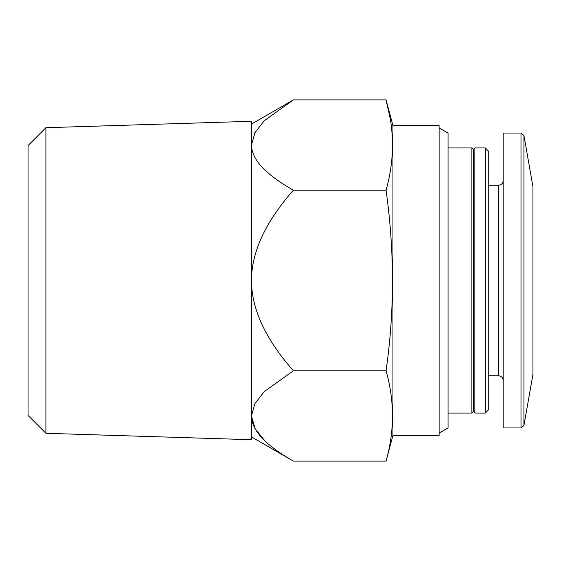 <?xml version="1.0" encoding="UTF-8"?>
<svg xmlns="http://www.w3.org/2000/svg" width="561" height="561" viewBox="0 0 561 561"><rect width="100%" height="100%" fill="white"/><g stroke="black" fill="none" stroke-linecap="round" stroke-linejoin="round"><path stroke-width="0.84" d="M439.116 433.106L448.057 427.952L448.057 133.048L439.116 127.894M523.932 135.51L523.932 425.49L532.95 374.334L532.95 186.666L523.932 135.51L520.994 133.048L503.161 133.048L503.161 427.952L520.994 427.952L520.994 133.048M485.293 413.057L488.266 410.077L488.266 150.923L485.293 147.943L474.865 147.943L474.865 413.057L485.293 413.057L485.293 147.943M474.865 413.057L473.372 411.564L473.372 149.436L474.865 147.943M473.372 411.564L471.885 413.057L471.885 147.943L448.057 147.943M392.945 435.392L392.945 125.608L439.116 125.608L439.116 435.392L392.945 435.392L386.066 461.079C394.6 430.981 394.6 400.884 386.066 370.786C394.593 311.362 394.593 251.174 386.066 190.214C394.6 160.116 394.6 130.019 386.066 99.921L390.091 117.978M386.066 461.079L293.361 461.079C271.447 448.569 251.791 433.246 251.454 415.932L255.115 428.688L264.736 440.722M251.454 415.932L254.975 403.429L264.259 391.613L293.361 370.786C271.545 345.842 251.651 314.952 251.454 280.5C251.721 245.991 271.482 215.193 293.361 190.214C271.447 177.704 251.791 162.381 251.454 145.068L254.975 132.564L264.259 120.748L293.361 99.921L386.066 99.921L392.945 125.608M386.066 190.214L293.361 190.214M386.066 370.786L293.361 370.786M251.454 439.712L251.454 121.288L45.911 127.705L45.911 433.295L251.454 439.712M45.911 433.295L28.05 415.428L28.05 145.572L45.911 127.705M503.161 380.288C502.873 377.553 501.387 376.059 498.694 375.821L498.694 185.179C501.387 184.941 502.873 183.447 503.161 180.712M523.932 425.49L520.994 427.952M498.694 185.179L488.266 185.179M498.694 375.821L488.266 375.821M473.372 149.436L471.885 147.943M471.885 413.057L448.057 413.057M251.454 436.886L293.361 461.079M251.454 124.114L293.361 99.921"/></g></svg>
